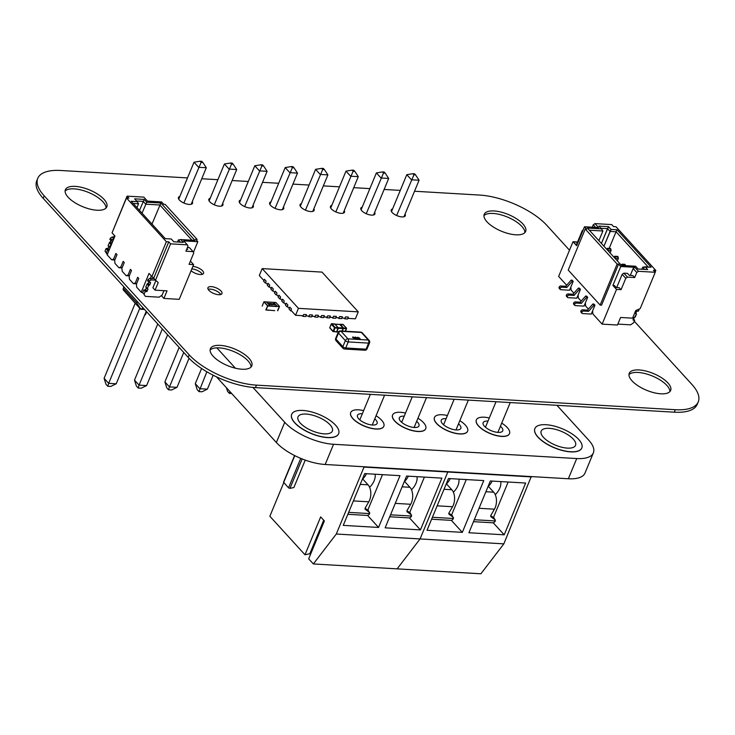 <?xml version="1.0" encoding="UTF-8"?>
<svg xmlns="http://www.w3.org/2000/svg" width="735" height="735" viewBox="0 0 735 735"><rect width="100%" height="100%" fill="white"/><g stroke="black" fill="none" stroke-linecap="round" stroke-linejoin="round"><path stroke-width="1.1" d="M187.499 177.916L60.711 170.483A52.277 21.095 22.5 0 0 37.779 178.293L36.75 180.782A52.277 21.095 22.5 0 0 43.172 198.331L188.178 357.329A52.277 21.095 22.5 0 0 255.44 387.611L674.289 412.188A52.277 21.095 22.5 0 0 697.221 404.379L698.25 401.889A52.277 21.095 22.5 0 0 691.828 384.331L634.268 321.223M37.779 178.293A52.277 21.095 22.5 0 0 44.201 195.85L189.207 354.849A52.277 21.095 22.5 0 0 256.469 385.131L675.318 409.707A52.277 21.095 22.5 0 0 698.25 401.889M569.506 250.212L546.822 225.342A52.277 21.095 22.5 0 0 479.56 195.06L414.522 191.238M400.281 190.402L384.129 189.455M369.88 188.619L353.728 187.673M339.487 186.837L323.336 185.891M309.086 185.055L292.934 184.108M278.694 183.272L262.542 182.326M248.292 181.49L232.141 180.534M217.9 179.698L201.748 178.752M104.039 199.36A22.408 9.04 -157.5 0 1 106.786 206.875A22.408 9.04 -157.5 0 1 82.623 206.654A22.408 9.04 -157.5 0 1 65.387 189.731A22.408 9.04 -157.5 0 1 82.127 187.489A22.408 9.04 -157.5 0 1 104.039 199.36M65.103 191.072A22.408 9.04 -157.5 0 1 82.651 190.393A22.408 9.04 -157.5 0 1 103.001 201.849A22.408 9.04 -157.5 0 1 106.042 208.023M253.07 205.203A7.616 3.078 -157.5 0 1 253.327 206.857A7.616 3.078 -157.5 0 1 245.113 206.783A7.616 3.078 -157.5 0 1 239.252 201.023A7.616 3.078 -157.5 0 1 240.611 200.039M192.276 201.629A7.616 3.078 -157.5 0 1 192.533 203.292A7.616 3.078 -157.5 0 1 184.32 203.218A7.616 3.078 -157.5 0 1 178.458 197.458A7.616 3.078 -157.5 0 1 179.818 196.475M221.033 291.023A7.589 3.059 -157.5 0 1 221.961 293.568A7.589 3.059 -157.5 0 1 213.775 293.495A7.589 3.059 -157.5 0 1 207.941 287.762A7.589 3.059 -157.5 0 1 213.609 287.008A7.589 3.059 -157.5 0 1 221.033 291.023M208.134 289.305A7.589 3.059 -157.5 0 1 219.995 293.513A7.589 3.059 -157.5 0 1 220.73 294.514M249.046 358.358A22.408 9.04 -157.5 0 1 251.802 365.874A22.408 9.04 -157.5 0 1 227.639 365.653A22.408 9.04 -157.5 0 1 210.394 348.73A22.408 9.04 -157.5 0 1 227.143 346.488A22.408 9.04 -157.5 0 1 249.046 358.358M210.109 350.071A22.408 9.04 -157.5 0 1 227.657 349.391A22.408 9.04 -157.5 0 1 248.017 360.839A22.408 9.04 -157.5 0 1 251.048 367.022M222.668 203.411A7.616 3.078 -157.5 0 1 222.935 205.074A7.616 3.078 -157.5 0 1 214.721 205.001A7.616 3.078 -157.5 0 1 208.859 199.24A7.616 3.078 -157.5 0 1 210.21 198.257M192.846 266.438A7.589 3.059 -157.5 0 1 202.612 270.829A7.589 3.059 -157.5 0 1 203.54 273.374A7.589 3.059 -157.5 0 1 198.386 274.256A7.589 3.059 -157.5 0 1 191.072 270.719M191.817 268.918A7.589 3.059 -157.5 0 1 201.583 273.319A7.589 3.059 -157.5 0 1 202.318 274.33M313.854 208.768A7.616 3.078 -157.5 0 1 314.121 210.421A7.616 3.078 -157.5 0 1 305.907 210.348A7.616 3.078 -157.5 0 1 300.045 204.596A7.616 3.078 -157.5 0 1 301.405 203.604M344.256 210.55A7.616 3.078 -157.5 0 1 344.522 212.204A7.616 3.078 -157.5 0 1 336.299 212.13A7.616 3.078 -157.5 0 1 330.438 206.379A7.616 3.078 -157.5 0 1 331.797 205.387M522.888 223.936A22.408 9.04 -157.5 0 1 525.635 231.451A22.408 9.04 -157.5 0 1 501.472 231.231A22.408 9.04 -157.5 0 1 484.236 214.308A22.408 9.04 -157.5 0 1 500.976 212.066A22.408 9.04 -157.5 0 1 522.888 223.936M483.952 215.649A22.408 9.04 -157.5 0 1 501.5 214.969A22.408 9.04 -157.5 0 1 521.85 226.417A22.408 9.04 -157.5 0 1 524.891 232.6M374.648 212.332A7.616 3.078 -157.5 0 1 374.914 213.995A7.616 3.078 -157.5 0 1 366.701 213.913A7.616 3.078 -157.5 0 1 360.839 208.161A7.616 3.078 -157.5 0 1 362.199 207.169M283.462 206.985A7.616 3.078 -157.5 0 1 283.728 208.639A7.616 3.078 -157.5 0 1 275.506 208.565A7.616 3.078 -157.5 0 1 269.644 202.814A7.616 3.078 -157.5 0 1 271.004 201.822M405.049 214.115A7.616 3.078 -157.5 0 1 405.307 215.778A7.616 3.078 -157.5 0 1 397.093 215.704A7.616 3.078 -157.5 0 1 391.231 209.944A7.616 3.078 -157.5 0 1 392.591 208.96M667.894 382.935A22.408 9.04 -157.5 0 1 670.651 390.45A22.408 9.04 -157.5 0 1 646.488 390.23A22.408 9.04 -157.5 0 1 629.243 373.306A22.408 9.04 -157.5 0 1 645.991 371.065A22.408 9.04 -157.5 0 1 667.894 382.935M628.958 374.639A22.408 9.04 -157.5 0 1 646.506 373.968A22.408 9.04 -157.5 0 1 666.865 385.416A22.408 9.04 -157.5 0 1 669.897 391.599M144.721 314.966L145.374 314.856L144.777 314.819M146.642 311.787L145.374 314.856M201.133 162.334L200.122 161.222L194.012 162.214L198.652 167.304L206.305 167.745L202.814 162.426L201.133 162.334L183.851 203.016M200.122 161.222L201.794 161.314L202.814 162.426M191.173 204.275L206.305 167.745M178.724 199.121L194.012 162.214M231.534 164.116L230.514 163.005L224.405 163.997L229.044 169.087L236.707 169.537L233.206 164.217L231.534 164.116L214.252 204.799M230.514 163.005L232.196 163.096L233.206 164.217M221.575 206.057L236.707 169.537M209.117 200.903L224.405 163.997M261.926 165.899L260.916 164.787L254.797 165.779L259.437 170.869L267.099 171.319L263.608 166L261.926 165.899L244.645 206.581M260.916 164.787L262.588 164.888L263.608 166M251.967 207.849L267.099 171.319M239.518 202.685L254.797 165.779M292.328 167.681L291.308 166.569L285.198 167.562L289.838 172.651L297.5 173.102L294 167.782L292.328 167.681L275.046 208.363M291.308 166.569L292.98 166.67L294 167.782M282.369 209.631L297.5 173.102M269.91 204.468L285.198 167.562M322.72 169.463L321.709 168.352L315.591 169.344L320.23 174.434L327.893 174.884L324.392 169.564L322.72 169.463L305.438 210.146M321.709 168.352L323.382 168.453L324.392 169.564M312.761 211.414L327.893 174.884M300.303 206.25L315.591 169.344M353.122 171.246L352.102 170.134L345.992 171.126L350.632 176.216L358.285 176.666L354.794 171.347L353.122 171.246L335.84 211.928M352.102 170.134L353.774 170.235L354.794 171.347M343.162 213.196L358.285 176.666M330.704 208.033L345.992 171.126M383.514 173.028L382.503 171.916L376.384 172.918L381.024 177.999L388.686 178.449L385.186 173.129L383.514 173.028L366.232 213.72M382.503 171.916L384.175 172.018L385.186 173.129M373.555 214.978L388.686 178.449M361.096 209.815L376.384 172.918M413.906 174.82L412.895 173.699L406.786 174.7L411.425 179.781L419.079 180.231L415.587 174.912L413.906 174.82L396.634 215.502M412.895 173.699L414.568 173.8L415.587 174.912M403.956 216.761L419.079 180.231M391.498 211.606L406.786 174.7M155.517 280.154L151.254 279.906L149.536 281.101L149.012 282.359L150.647 282.516L149.775 284.959L148.893 285.235L147.441 283.637L148.323 283.37L148.828 282.157L148.102 283.903M147.441 283.637L145.815 286.843L147.23 288.552M148.893 285.235L147.257 288.432L145.815 286.843M146.715 291.602L145.264 290.013L143.766 289.921L145.218 291.51L146.715 291.602L148.047 289.131L147.257 288.432M145.475 290.242L146.476 287.817L145.264 290.013M143.766 289.921L142.719 292.447L145.346 296.37L142.719 292.447M145.218 291.51L144.17 294.037M163.96 290.665L162.123 295.093L159.109 297.179L145.346 296.37M154.065 278.565L149.802 278.317L148.084 279.511L147.56 280.77L149.012 282.359M151.254 279.906L149.802 278.317M149.536 281.101L148.084 279.511M111.123 240.814L109.745 242.302L111.692 243.919M111.187 243.891L109.561 247.098L110.222 247.456M109.745 242.302L108.109 245.508L109.561 247.098M109.533 247.208L108.109 245.508M108.78 246.482L107.99 248.375L109.267 249.771M107.558 248.669L109.01 250.267L107.512 250.176L106.06 248.586L107.99 248.375M107.512 250.176L106.465 252.702L107.338 254.42M106.06 248.586L105.022 251.113L106.465 252.702M105.022 251.113L107.264 254.604M113.897 238.59L111.83 239.757L111.307 241.025L112.85 241.117M114.504 237.12L112.097 236.973L113.548 238.563M112.097 236.973L110.379 238.168L111.83 239.757M110.379 238.168L109.855 239.426L111.307 241.025M118.951 267.76L120.816 267.053L123.177 261.375L120.816 267.053L121.909 268.247L122.212 271.334L126.2 275.708L128.074 275.009L130.426 269.322L128.074 275.009L129.158 276.204L129.461 279.282L133.448 283.655L135.323 282.957L137.675 277.279L135.323 282.957L136.407 284.151L136.71 287.238L141.239 292.208L149.03 273.411L151.924 276.59L166.367 241.723L126.493 197.991L112.051 232.866L114.954 236.045L107.163 254.843L111.692 259.813L113.567 259.106L115.919 253.428L113.567 259.106L114.66 260.3L117.012 254.613L115.919 253.428L117.012 254.613L114.66 260.3L114.963 263.387L118.951 267.76L121.597 267.917M121.909 268.247L124.261 262.57L123.177 261.375L124.261 262.57L121.909 268.247M129.158 276.204L131.51 270.517L130.426 269.322L131.51 270.517L129.158 276.204M136.407 284.151L138.759 278.464L137.675 277.279L138.759 278.464L136.407 284.151M111.692 259.813L114.348 259.96M126.2 275.708L128.855 275.864M133.448 283.655L136.104 283.811M193.434 252.298L197.825 241.686L195.648 239.298L197.09 239.38L165.182 204.403L163.749 204.321L161.571 201.932L147.45 201.105L143.83 197.127L127.072 196.144L112.152 232.609M190.402 261.09L193.608 264.6L179.221 299.329L163.905 298.428L167.047 290.849L155.076 290.15L158.218 282.571L155.526 280.173L170.575 243.845L187.333 244.828L183.704 240.86L197.825 241.686M165.265 238.645L131.188 201.28L137.169 201.629L134.634 198.845L144.207 199.415L146.743 202.189L160.864 203.025L194.94 240.382L180.819 239.555L183.364 242.339L173.791 241.778L171.246 238.994L165.265 238.645M166.367 241.723L168.765 241.861L170.575 243.845M126.493 197.991L128.882 198.138L127.072 196.144M193.608 264.6L189.06 264.334L193.764 252.969L193.094 251.636L185.909 251.214L188.004 246.161L187.333 244.828M168.765 241.861L153.716 278.188L155.526 280.173M153.716 278.188L151.924 276.59M197.09 239.38L196.668 240.409M193.094 251.636L189.465 247.658L187.434 247.539M142.994 292.999L141.239 292.208M161.351 295.626L163.905 298.428M113.796 237.074L114.449 235.494M155.903 280.513L152.898 287.762L155.076 290.15M151.382 275.983L150.399 278.354M186.672 249.376L187.691 249.441L186.975 248.65M191.982 240.216L159.872 205.01L145.75 204.183L143.215 201.399L136.609 201.013M151.98 224.074L160.864 203.025M177.53 241.999L178.375 239.959L180.397 242.164M142.03 213.168L146.743 202.189M136.967 207.619L138.575 203.76L133.164 203.439M139.494 210.385L144.207 199.415M180.819 239.555L178.375 239.959M138.575 203.76L137.169 201.629M638.706 309.26L638.467 311.08L636.538 311.291L635.637 313.468L636.418 314.157L635.61 313.588M635.803 313.799L636.538 311.291L638.467 311.08L638.991 309.812L638.467 311.08L636.538 311.291L635.637 313.468L636.418 314.157L635.224 317.061L633.91 317.63L633.01 319.808L633.91 317.63L635.224 317.061L636.418 314.157L632.982 319.927M633.405 318.843L634.672 320.23L633.175 320.148L634.672 320.23L633.405 318.843L634.672 320.23L633.625 322.757L630.621 324.842L617.85 324.098L630.621 324.842L633.625 322.757L630.621 324.842L617.85 324.098M630.29 275.404L633.147 268.523L630.29 275.404L633.147 268.523L634.865 267.329L620.744 266.502L618.567 264.113L617.134 264.03L600.137 305.071L601.57 305.154L618.567 264.113L617.134 264.03L600.137 305.071L601.57 305.154L618.567 264.113L617.134 264.03L600.137 305.071L601.57 305.154L618.567 264.113L620.744 266.502L612.898 285.437L616.527 289.415L602.14 324.135L592.897 314.001L592.594 310.914L594.946 305.236L593.862 304.042L592.906 303.987L587.495 310.133L582.506 309.839A1.341 0.937 137.6 0 0 580.962 310.914L580.852 311.171A1.341 0.937 137.6 0 0 580.944 312.136L582.028 313.331A1.341 0.937 137.6 0 0 582.552 313.56L591.289 314.075L594.946 305.236L592.906 303.987L587.495 310.133L582.506 309.839A1.341 0.937 137.6 0 0 580.962 310.914L580.852 311.171A1.341 0.937 137.6 0 0 581.458 312.366A1.341 0.937 137.6 0 1 580.852 311.171L581.945 312.357A1.341 0.937 137.6 0 0 582.028 313.331M594.946 305.236L593.862 304.042L594.946 305.236L593.99 305.181L588.588 311.328L587.495 310.133L582.506 309.839A1.341 0.937 137.6 0 0 580.962 310.914L581.945 312.357A1.341 0.937 137.6 0 0 582.552 313.56L591.289 314.075L594.946 305.236L593.99 305.181L588.588 311.328L583.599 311.034A1.341 0.937 137.6 0 0 582.046 312.109L581.945 312.357A1.341 0.937 137.6 0 0 582.552 313.56L591.289 314.075L592.594 310.914L592.897 314.001L592.594 310.914M588.413 309.086L585.648 306.054L588.413 309.086L585.648 306.054L585.345 302.967L587.697 297.28L586.613 296.095L585.648 296.03L580.246 302.186L575.257 301.892A1.341 0.937 137.6 0 0 573.713 302.967L573.603 303.215A1.341 0.937 137.6 0 0 573.686 304.189L574.779 305.383A1.341 0.937 137.6 0 0 575.303 305.613L584.031 306.118L587.697 297.28L585.648 296.03L580.246 302.186L575.257 301.892A1.341 0.937 137.6 0 0 573.713 302.967L573.603 303.215A1.341 0.937 137.6 0 0 574.21 304.419A1.341 0.937 137.6 0 1 573.603 303.215L574.696 304.409A1.341 0.937 137.6 0 0 574.779 305.383M587.697 297.28L586.613 296.095L587.697 297.28L586.741 297.225L581.33 303.38L580.246 302.186L575.257 301.892A1.341 0.937 137.6 0 0 573.713 302.967L574.696 304.409A1.341 0.937 137.6 0 0 575.303 305.613L584.031 306.118L587.697 297.28L586.741 297.225L581.33 303.38L576.341 303.086A1.341 0.937 137.6 0 0 574.798 304.161L574.696 304.409A1.341 0.937 137.6 0 0 575.303 305.613L584.031 306.118L585.345 302.967L585.648 306.054L585.345 302.967M581.164 301.139L578.399 298.107L581.164 301.139L578.399 298.107L578.096 295.02L580.448 289.333L579.355 288.138L578.399 288.083L572.997 294.239L568.008 293.945A1.341 0.937 137.6 0 0 566.455 295.02L566.354 295.268A1.341 0.937 137.6 0 0 566.437 296.233L567.53 297.427A1.341 0.937 137.6 0 0 568.045 297.657L576.782 298.171L580.448 289.333L578.399 288.083L572.997 294.239L568.008 293.945A1.341 0.937 137.6 0 0 566.455 295.02L566.354 295.268A1.341 0.937 137.6 0 0 566.961 296.471A1.341 0.937 137.6 0 1 566.354 295.268L567.438 296.462A1.341 0.937 137.6 0 0 567.53 297.427M580.448 289.333L579.355 288.138L580.448 289.333L579.492 289.278L574.081 295.424L572.997 294.239L568.008 293.945A1.341 0.937 137.6 0 0 566.455 295.02L567.438 296.462A1.341 0.937 137.6 0 0 568.045 297.657L576.782 298.171L578.096 295.02L580.448 289.333L579.492 289.278L574.081 295.424L569.092 295.139A1.341 0.937 137.6 0 0 567.549 296.205L567.438 296.462A1.341 0.937 137.6 0 0 568.045 297.657L576.782 298.171L578.096 295.02L578.399 298.107L578.096 295.02M573.916 293.191L571.141 290.15L573.916 293.191L571.141 290.15L570.838 287.063L573.199 281.386L572.106 280.191L571.15 280.136L565.748 286.283L560.759 285.988A1.341 0.937 137.6 0 0 559.206 287.063L559.105 287.321A1.341 0.937 137.6 0 0 559.188 288.285L560.272 289.48A1.341 0.937 137.6 0 0 560.796 289.709L569.533 290.224L573.199 281.386L571.15 280.136L565.748 286.283L560.759 285.988A1.341 0.937 137.6 0 0 559.206 287.063L559.105 287.321A1.341 0.937 137.6 0 0 559.712 288.515A1.341 0.937 137.6 0 1 559.105 287.321L560.189 288.515A1.341 0.937 137.6 0 0 560.272 289.48M573.199 281.386L572.106 280.191L573.199 281.386L572.234 281.33L566.832 287.477L565.748 286.283L560.759 285.988A1.341 0.937 137.6 0 0 559.206 287.063L560.189 288.515A1.341 0.937 137.6 0 0 560.796 289.709L569.533 290.224L573.199 281.386L572.234 281.33L566.832 287.477L561.843 287.183A1.341 0.937 137.6 0 0 560.3 288.258L560.189 288.515A1.341 0.937 137.6 0 0 560.796 289.709L569.533 290.224L570.838 287.063L571.141 290.15L570.838 287.063M655.115 272.143L655.822 270.434L655.115 272.143L655.822 270.434L615.948 226.711L613.55 226.573L611.74 224.588L594.992 223.605L598.612 227.574L584.49 226.748L586.668 229.136L585.235 229.054L568.228 270.085L600.137 305.071L568.228 270.085L585.235 229.054L568.228 270.085L600.137 305.071M616.683 287.541L622.15 274.339L616.683 287.541L622.15 274.339L625.779 278.317L621.075 289.682L619.256 287.697L616.206 287.514L614.396 285.529L616.206 287.514L619.256 287.697L621.075 289.682L616.527 289.415L621.075 289.682L616.527 289.415L612.898 285.437L614.396 285.529L612.898 285.437L616.527 289.415L602.14 324.135L617.455 325.035L620.597 317.465L632.569 318.163L635.701 310.583L640.194 308.608L655.243 272.281L638.495 271.298L634.865 267.329L620.744 266.502L612.898 285.437L614.396 285.529L616.206 287.514L619.256 287.697L621.075 289.682L625.779 278.317L627.497 277.123L634.682 277.545L636.767 272.492L638.495 271.298L634.865 267.329L638.495 271.298L655.243 272.281L640.194 308.608L635.701 310.583L640.194 308.608L655.243 272.281L638.495 271.298L636.767 272.492L638.495 271.298M592.272 227.207L593.264 224.791L595.644 227.4L593.264 224.791L592.272 227.207L593.264 224.791L594.992 223.605L598.612 227.574L584.49 226.748L576.644 245.692L573.024 241.714L576.644 245.692L584.49 226.748L586.668 229.136L584.49 226.748L576.644 245.692L573.024 241.714L558.637 276.443L566.667 285.235L558.637 276.443L573.024 241.714L577.572 241.98L582.276 230.615L583.14 230.018M621.075 289.682L625.779 278.317L622.15 274.339L623.877 273.144L622.15 274.339L623.877 273.144L627.46 273.356L629.279 275.349L632.863 275.561L634.682 277.545L636.767 272.492L633.147 268.523L634.865 267.329L620.744 266.502L618.567 264.113M622.15 274.339L625.779 278.317L627.497 277.123L623.877 273.144L627.46 273.356L623.877 273.144L627.497 277.123L634.682 277.545L636.767 272.492L633.147 268.523L636.767 272.492M641.857 269.24L642.702 267.2L644.714 269.414L642.702 267.2L641.857 269.24L642.702 267.2L645.146 266.805L647.682 269.58L638.109 269.019L635.573 266.235L621.452 265.409L587.375 228.043L601.496 228.879L598.961 226.095L608.534 226.656L611.07 229.439L617.051 229.789L651.127 267.154L645.146 266.805L647.682 269.58L638.109 269.019L635.573 266.235L621.452 265.409L587.375 228.043L601.496 228.879L598.961 226.095L608.534 226.656L611.07 229.439L617.051 229.789L616.059 231.773L610.078 231.424L607.533 228.64L600.927 228.254M617.134 264.03L585.235 229.054L586.668 229.136L585.235 229.054L617.134 264.03L585.235 229.054M655.822 270.434L653.433 270.296L655.822 270.434L615.948 226.711L655.822 270.434L653.433 270.296L655.243 272.281M577.407 243.855L576.332 243.79L577.407 243.855L576.332 243.79L577.085 244.617M573.024 241.714L577.995 242.44L577.572 241.98L582.276 230.615L582.699 231.084L582.276 230.615L577.572 241.98L573.024 241.714L558.637 276.443L566.667 285.235M609.186 248.366L616.059 231.773L648.169 266.98L616.059 231.773L609.186 248.366L616.059 231.773L610.078 231.424L607.533 228.64L601.414 243.432L608.534 226.656L601.414 243.432M603.949 246.216L610.078 231.424L607.533 228.64L608.534 226.656L611.07 229.439L603.949 246.216L611.07 229.439L610.078 231.424L616.059 231.773L617.051 229.789L651.127 267.154L645.146 266.805L647.682 269.58L638.109 269.019L635.573 266.235L621.452 265.409L587.375 228.043L601.496 228.879L602.893 231.001L589.341 230.211M598.887 240.676L602.893 231.001L598.887 240.676L602.893 231.001L601.496 228.879L602.893 231.001M606.559 249.082L607.606 248.274L608.167 248.889L610.886 249.046L610.326 248.43L607.606 248.274L606.559 249.082L607.606 248.274L608.167 248.889L610.886 249.046L610.326 248.43L607.606 248.274L608.167 248.889L610.886 249.046L611.07 250.626L610.096 252.959L611.07 250.626L607.79 250.433L611.07 250.626L610.096 252.959M608.167 248.889L607.579 250.194M613.817 257.039L614.864 256.221L615.425 256.837L618.144 256.993L617.584 256.386L614.864 256.221L613.817 257.039L614.864 256.221L615.425 256.837L618.144 256.993L617.584 256.386L614.864 256.221L615.425 256.837L618.144 256.993L618.319 258.573L617.345 260.907L618.319 258.573L615.039 258.38L618.319 258.573L617.345 260.907M615.425 256.837L614.827 258.141M621.066 264.986L622.113 264.177L621.066 264.986L622.113 264.177L622.674 264.784L625.393 264.949L624.833 264.334L622.113 264.177L622.361 265.464L622.674 264.784L625.393 264.949L625.467 265.647L624.833 264.334L622.113 264.177L622.361 265.464M274.743 310.666L266.107 309.894L267.733 305.981L279.52 306.431L277.775 310.74M277.6 310.574L279.217 306.66L277.6 310.574M268.762 310.308L266.107 309.894L267.733 305.981L277.067 306.532L273.521 302.37L275.91 302.498M277.168 306.274L273.549 302.305M277.141 306.339L267.687 305.723L265.804 310.041M262.184 306.063L263.929 301.837L267.558 305.815M269.993 305.861L266.364 301.883L263.929 301.837M273.521 302.37L266.428 301.947M274.357 304.86L273.255 303.656L274.33 304.924M273.227 304.226L273.255 303.656L274.357 304.354M270.315 304.363L268.578 303.39L269.745 303.463L270.241 304.621M269.387 304.253L269.589 303.601M269.745 303.463L269.589 304.336L270.26 304.29M271.95 304.014L271.546 303.564L272.823 303.913L272.777 304.749L271.95 304.014M271.592 304.694L270.489 303.491L271.564 304.759M270.471 304.06L270.489 303.491L271.592 304.189M273.2 304.29L273.227 303.72M269.717 303.527L268.633 303.463M269.359 304.318L269.433 303.794M272.961 304.069L272.768 304.749M272.042 303.867L272.795 303.978M270.443 304.125L270.471 303.555M274.375 304.722L273.383 303.794M271.638 304.492L270.618 303.628M355.005 338.716L352.561 337.154L354.61 337.558L353.149 337.622M354.16 338.1L354.95 337.971L355.593 339L354.123 338.936L355.033 338.716L354.693 338.229M354.702 338.201L352.763 337.613L353.131 336.924M357.339 339.157L355.418 338.036L355.464 337.062L357.394 338.155L357.348 339.129L357.844 338.982L357.339 339.157L355.409 338.063L355.455 337.089M354.959 337.227L355.464 337.062M359.378 337.907L360.113 338.798L359.718 339.267L357.394 337.788L357.826 337.2L359.277 338.366L359.378 337.907M360.113 338.798L359.709 339.294L360.104 338.826L359.709 339.294L358.358 338.716L357.412 337.76L357.826 337.2M359.498 339.028L358.763 338.706M359.387 337.889L359.277 338.366M358.983 337.889L357.807 337.788M357.137 338.89L355.676 337.291L355.813 338.063L357.421 338.78L355.666 337.319L355.804 338.082M355.666 337.319L355.813 338.063M355.593 339L353.893 338.651M354.178 338.072L353.342 337.163L353.158 337.595M354.242 337.558L353.342 337.163M342.032 331.035L343.043 328.591L338.265 328.306M336.171 332.009L336.841 331.751L338.275 328.251M338.238 327.691L342.979 327.975L339.79 324.475L335.068 324.199M338.008 327.488L334.949 324.062L334.232 324.135M338.293 328.177L338.21 327.654L338.293 328.177M331.173 324.181L329.758 327.856L333.019 331.439L334.563 327.709L331.117 324.034L331.816 323.777L335.077 327.351L333.718 331.65L336.639 331.816L338.164 327.608M334.581 327.92L338.293 328.214L336.841 331.751L333.019 331.439M334.903 324.025L331.301 324.135M345.413 331.228L346.323 328.012L343.061 324.438L340.149 324.264L339.653 324.447L340.149 324.264L343.374 327.801L342.492 331.062M339.524 324.457L340.176 324.3M343.374 327.801L343.465 328.729M343.08 328.462L346.608 328.765L346.323 328.012L343.043 328.067M473.496 521.675L492.68 522.796A5.604 3.344 -86.6 0 0 495.344 520.959L494.085 517.927L490.695 515.648M495.335 519.93L490.75 516.622L490.732 515.584L494.444 509.19A11.2 6.689 -86.6 0 0 493.69 492.202L488.196 486.175M431.61 519.213L450.794 520.343A5.604 3.344 -86.6 0 0 453.458 518.506L452.2 515.465L448.809 513.186M453.449 517.468L448.864 514.16L448.846 513.131L452.558 506.727A11.2 6.689 -86.6 0 0 451.804 489.74L446.31 483.722M488.371 486.368A14.939 10.363 137.6 0 0 492.147 481.085M446.485 483.906A14.939 10.363 137.6 0 0 450.261 478.623M500.792 481.59A14.939 10.363 -42.4 0 1 495.252 494.683M458.906 479.128A14.939 10.363 -42.4 0 1 453.366 492.22M493.525 517.339L508.151 482.022M451.639 514.877L466.266 479.56M504.21 534.814L468.902 532.746L490.346 480.975L525.654 483.042L504.21 534.814L493.213 522.76M462.324 532.361L427.017 530.293L448.469 478.522L483.768 480.589L462.324 532.361L451.327 520.297M503.842 543.854L480.901 573.778L397.13 568.862L420.071 538.939L503.842 543.854L531.24 476.574M323.712 520.215L309.821 553.74L304.988 554.778L320.68 516.889L324.374 520.95L308.682 558.83L313.358 563.947L397.13 568.862L420.071 538.939L447.79 472.008L531.561 476.923M389.725 516.76L408.908 517.881A5.604 3.344 -86.6 0 0 411.582 516.053L410.314 513.012L406.933 510.733M411.563 515.014L406.979 511.707L406.96 510.669L410.672 504.274A11.2 6.689 -86.6 0 0 409.919 487.287L404.425 481.26M347.839 514.298L367.031 515.428A5.604 3.344 -86.6 0 0 369.696 513.59L368.428 510.549L365.047 508.271M369.677 512.552L365.093 509.245L365.075 508.216L368.786 501.812A11.2 6.689 -86.6 0 0 368.033 484.824L362.539 478.807M404.599 481.453A14.939 10.363 137.6 0 0 408.375 476.17M362.713 479A14.939 10.363 137.6 0 0 366.489 473.707M417.021 476.675A14.939 10.363 -42.4 0 1 411.481 489.767M375.135 474.213A14.939 10.363 -42.4 0 1 369.604 487.305M294.579 455.535L283.535 482.188L288.533 487.856L289.957 488.38L293.89 487.516L305.236 460.11M409.753 512.424L424.389 477.107M367.867 509.961L382.503 474.645M310.492 554.475L309.821 553.74M420.438 529.898L385.14 527.831L406.584 476.059L441.882 478.136L420.438 529.898L409.441 517.844M378.553 527.445L343.254 525.378L364.698 473.606L399.996 475.674L378.553 527.445L367.555 515.382M336.299 534.023L420.071 538.939L447.79 472.008L364.018 467.092L336.299 534.023L313.358 563.947M283.774 482.638L269.855 516.255L304.988 554.778M195.29 383.688L199.865 388.696L207.399 389.137L201.978 391.783L198.983 391.608L197.173 389.623L195.29 383.688L201.583 368.501M198.983 391.608L206.857 371.8M143.297 308.121L140.762 309.26L140.293 308.884L123.158 289.792L123.305 288.203L136.71 302.903L137.28 301.525M107.797 386.261L108.67 383.339L116.213 383.789L110.783 386.435L107.797 386.261L105.978 384.276L104.104 378.332L108.67 383.339L139.76 308.296M104.104 378.332L135.194 303.289M142.452 308.075L142.7 307.469M140.835 309.178L136.71 302.903M123.305 288.203L123.875 286.825M138.189 388.043L139.071 385.131L146.605 385.572L141.184 388.218L138.189 388.043L136.379 386.059L134.496 380.114L139.071 385.131L162.325 328.986M167.635 334.802L146.605 385.572M134.496 380.114L157.759 323.979M168.581 389.826L169.463 386.913L177.006 387.354L171.577 390L168.581 389.826L166.772 387.841L164.897 381.906L169.463 386.913L183.732 352.46M189.051 358.267L177.006 387.354M164.897 381.906L179.165 347.453M146.228 311.328L116.213 383.789M213.159 375.227L207.399 389.137M231.7 393.528L229.375 393.39L229.926 391.58M226.398 387.712L227.565 391.406L229.375 393.39M556.937 405.307L588.707 440.146A37.944 15.316 -157.5 0 1 593.365 452.879L584.996 473.083A37.944 15.316 -157.5 0 1 568.357 478.751L325.182 464.483A37.944 15.316 -157.5 0 1 276.369 442.507L216.494 376.853M593.365 452.879A37.944 15.316 -157.5 0 1 576.727 458.548L333.552 444.28A37.944 15.316 -157.5 0 1 284.739 422.303L252.923 387.418M235.393 368.198L216.816 347.83M581.798 448.01A25.394 10.244 -157.5 0 1 581.771 448.074A25.394 10.244 -157.5 0 1 554.392 447.826A25.394 10.244 -157.5 0 1 534.85 428.643A25.394 10.244 -157.5 0 1 534.878 428.579M509.465 433.668A17.925 7.231 -157.5 0 1 509.447 433.733A17.925 7.231 -157.5 0 1 490.116 433.558A17.925 7.231 -157.5 0 1 476.326 420.016A17.925 7.231 -157.5 0 1 476.353 419.951M467.589 431.215A17.925 7.231 -157.5 0 1 467.561 431.28A17.925 7.231 -157.5 0 1 448.231 431.096A17.925 7.231 -157.5 0 1 434.44 417.553A17.925 7.231 -157.5 0 1 434.468 417.498M425.703 428.753A17.925 7.231 -157.5 0 1 425.675 428.817A17.925 7.231 -157.5 0 1 406.345 428.643A17.925 7.231 -157.5 0 1 392.554 415.1A17.925 7.231 -157.5 0 1 392.582 415.036M383.817 426.3A17.925 7.231 -157.5 0 1 383.789 426.364A17.925 7.231 -157.5 0 1 364.459 426.181A17.925 7.231 -157.5 0 1 350.668 412.638A17.925 7.231 -157.5 0 1 350.696 412.583M338.624 433.742A25.394 10.244 -157.5 0 1 338.596 433.806A25.394 10.244 -157.5 0 1 311.217 433.558A25.394 10.244 -157.5 0 1 291.676 414.375A25.394 10.244 -157.5 0 1 291.703 414.31M330.088 424.839A18.595 7.506 22.5 0 0 311.906 414.99A18.595 7.506 22.5 0 0 298.015 416.846A18.595 7.506 22.5 0 0 312.32 430.894A18.595 7.506 22.5 0 0 332.367 431.077A18.595 7.506 22.5 0 0 330.088 424.839M335.537 425.161A25.394 10.244 22.5 0 0 310.712 411.71A25.394 10.244 22.5 0 0 291.731 414.246A25.394 10.244 22.5 0 0 311.272 433.429A25.394 10.244 22.5 0 0 338.651 433.678A25.394 10.244 22.5 0 0 335.537 425.161M362.337 413.731A10.621 4.291 22.5 0 0 357.467 415.312A10.621 4.291 22.5 0 0 365.644 423.332A10.621 4.291 22.5 0 0 377.092 423.443A10.621 4.291 22.5 0 0 375.796 419.878A10.621 4.291 22.5 0 0 374.758 418.877M363.641 410.608A17.925 7.231 22.5 0 0 350.724 412.519A17.925 7.231 22.5 0 0 364.514 426.061A17.925 7.231 22.5 0 0 383.845 426.236A17.925 7.231 22.5 0 0 381.64 420.218A17.925 7.231 22.5 0 0 376.054 415.753M404.222 416.194A10.621 4.291 22.5 0 0 399.353 417.765A10.621 4.291 22.5 0 0 407.521 425.795A10.621 4.291 22.5 0 0 418.978 425.896A10.621 4.291 22.5 0 0 417.673 422.331A10.621 4.291 22.5 0 0 416.644 421.339M405.518 413.061A17.925 7.231 22.5 0 0 392.609 414.972A17.925 7.231 22.5 0 0 406.4 428.514A17.925 7.231 22.5 0 0 425.73 428.689A17.925 7.231 22.5 0 0 423.525 422.671A17.925 7.231 22.5 0 0 417.939 418.206M446.108 418.647A10.621 4.291 22.5 0 0 441.239 420.227A10.621 4.291 22.5 0 0 449.407 428.248A10.621 4.291 22.5 0 0 460.863 428.358A10.621 4.291 22.5 0 0 459.559 424.793A10.621 4.291 22.5 0 0 458.53 423.792M447.404 415.523A17.925 7.231 22.5 0 0 434.486 417.434A17.925 7.231 22.5 0 0 448.286 430.976A17.925 7.231 22.5 0 0 467.616 431.151A17.925 7.231 22.5 0 0 465.411 425.133A17.925 7.231 22.5 0 0 459.825 420.668M487.994 421.109A10.621 4.291 22.5 0 0 483.125 422.68A10.621 4.291 22.5 0 0 491.292 430.71A10.621 4.291 22.5 0 0 502.749 430.811A10.621 4.291 22.5 0 0 501.445 427.246A10.621 4.291 22.5 0 0 500.416 426.254M489.289 417.976A17.925 7.231 22.5 0 0 476.372 419.887A17.925 7.231 22.5 0 0 490.171 433.429A17.925 7.231 22.5 0 0 509.493 433.604A17.925 7.231 22.5 0 0 507.297 427.586A17.925 7.231 22.5 0 0 501.711 423.121M573.254 439.107A18.595 7.506 22.5 0 0 555.081 429.258A18.595 7.506 22.5 0 0 541.19 431.114A18.595 7.506 22.5 0 0 555.495 445.162A18.595 7.506 22.5 0 0 575.542 445.346A18.595 7.506 22.5 0 0 573.254 439.107M578.702 439.429A25.394 10.244 22.5 0 0 553.878 425.978A25.394 10.244 22.5 0 0 534.896 428.514A25.394 10.244 22.5 0 0 554.438 447.698A25.394 10.244 22.5 0 0 581.826 447.946A25.394 10.244 22.5 0 0 578.702 439.429M262.184 268.597L298.438 308.351L358.267 311.861L322.022 272.106L262.184 268.597L259.308 275.542L263.911 280.586L264.444 279.3L266.107 281.128L264.444 279.3L263.644 281.22L265.317 283.048L266.199 283.104M298.438 308.351L295.562 315.287L290.959 310.243L291.492 308.957L289.82 307.129L291.492 308.957L290.692 310.877L289.03 309.049L289.82 307.129L289.287 308.415L287.33 306.265L287.863 304.979L286.191 303.151L287.863 304.979L287.063 306.899L285.4 305.071L286.191 303.151L285.658 304.437L283.701 302.296L284.234 301.001L282.571 299.173L284.234 301.001L283.444 302.921L281.771 301.093L282.571 299.173L282.038 300.468L280.081 298.318L280.614 297.032L278.942 295.204L280.614 297.032L279.815 298.952L278.152 297.124L278.942 295.204L278.409 296.49L276.452 294.34L276.985 293.054L275.322 291.225L276.985 293.054L276.195 294.974L274.522 293.146L275.322 291.225L274.789 292.512L272.832 290.371L273.365 289.085L271.693 287.256L273.365 289.085L272.566 290.996L270.903 289.167L271.693 287.256L271.16 288.543L269.203 286.393L269.736 285.106L268.073 283.278L269.736 285.106L268.946 287.027L267.274 285.198L268.073 283.278L267.531 284.564L265.574 282.415L266.107 281.128L265.317 283.048M268.946 287.027L269.828 287.073M272.566 290.996L273.448 291.051M276.195 294.974L277.077 295.029M302.894 316.372L305.65 316.528L306.44 314.608L303.693 314.451L302.894 316.372L302.269 315.683M308.884 316.721L311.631 316.877L312.43 314.966L309.674 314.8L308.884 316.721L308.259 316.041M314.865 317.07L317.612 317.235L318.411 315.315L315.655 315.15L314.865 317.07L314.24 316.39M320.846 317.419L323.602 317.584L324.392 315.664L321.645 315.499L320.846 317.419L320.221 316.739M326.827 317.777L329.583 317.933L330.373 316.013L327.626 315.857L326.827 317.777L326.211 317.088M332.817 318.126L335.564 318.283L336.364 316.362L333.607 316.206L332.817 318.126L332.192 317.437M338.798 318.475L341.545 318.641L342.345 316.721L339.588 316.555L338.798 318.475L338.173 317.796M344.779 318.825L347.536 318.99L348.326 317.07L345.579 316.904L344.779 318.825L344.155 318.145M279.815 298.952L280.706 298.998M283.444 302.921L284.326 302.976M287.063 306.899L287.955 306.954M290.692 310.877L291.575 310.923M358.267 311.861L355.391 318.806L347.793 318.356L348.326 317.07L345.579 316.904L345.046 318.191L341.812 318.007L342.345 316.721L339.588 316.555L339.055 317.842L335.831 317.658L336.364 316.362L333.607 316.206L333.074 317.492L329.84 317.3L330.373 316.013L327.626 315.857L327.093 317.143L323.859 316.95L324.392 315.664L321.645 315.499L321.112 316.794L317.878 316.601L318.411 315.315L315.655 315.15L315.122 316.436L311.897 316.252L312.43 314.966L309.674 314.8L309.141 316.087L305.907 315.903L306.44 314.608L303.693 314.451L303.16 315.738L295.562 315.287M634.672 320.23L633.625 322.757L634.672 320.23L633.175 320.148M592.906 303.987L593.99 305.181L592.906 303.987L593.862 304.042L592.906 303.987L587.495 310.133L588.588 311.328L583.599 311.034L582.506 309.839L583.599 311.034A1.341 0.937 137.6 0 0 582.046 312.109L580.852 311.171M593.99 305.181L588.588 311.328L587.495 310.133M588.588 311.328L583.599 311.034A1.341 0.937 137.6 0 0 582.046 312.109L581.945 312.357M585.648 296.03L586.741 297.225L585.648 296.03L586.613 296.095L585.648 296.03L580.246 302.186L581.33 303.38L576.341 303.086L575.257 301.892L576.341 303.086A1.341 0.937 137.6 0 0 574.798 304.161L573.603 303.215M586.741 297.225L581.33 303.38L580.246 302.186M581.33 303.38L576.341 303.086A1.341 0.937 137.6 0 0 574.798 304.161L574.696 304.409M578.399 288.083L579.492 289.278L578.399 288.083L579.355 288.138L578.399 288.083L572.997 294.239L574.081 295.424L569.092 295.139L568.008 293.945L569.092 295.139A1.341 0.937 137.6 0 0 567.549 296.205L566.354 295.268M579.492 289.278L574.081 295.424L572.997 294.239M574.081 295.424L569.092 295.139A1.341 0.937 137.6 0 0 567.549 296.205L567.438 296.462M571.15 280.136L572.234 281.33L571.15 280.136L572.106 280.191L571.15 280.136L565.748 286.283L566.832 287.477L561.843 287.183L560.759 285.988L561.843 287.183A1.341 0.937 137.6 0 0 560.3 288.258L559.105 287.321M572.234 281.33L566.832 287.477L565.748 286.283M566.832 287.477L561.843 287.183A1.341 0.937 137.6 0 0 560.3 288.258L560.189 288.515M602.14 324.135L617.455 325.035L620.597 317.465L632.569 318.163L635.701 310.583L632.569 318.163L620.597 317.465L617.455 325.035L602.14 324.135L592.897 314.001L602.14 324.135L616.527 289.415M634.682 277.545L632.863 275.561L629.279 275.349L627.46 273.356L629.279 275.349L632.863 275.561L634.682 277.545L627.497 277.123L625.779 278.317M613.55 226.573L611.74 224.588L594.992 223.605L611.74 224.588L613.55 226.573L615.948 226.711L613.55 226.573M593.264 224.791L594.992 223.605L593.264 224.791L595.644 227.4M594.992 223.605L598.612 227.574L584.49 226.748M623.877 273.144L627.497 277.123M612.898 285.437L620.744 266.502M633.147 268.523L634.865 267.329M577.995 242.44L577.572 241.98M582.699 231.084L582.276 230.615M601.496 228.879L598.961 226.095L608.534 226.656M611.07 229.439L617.051 229.789L616.059 231.773L648.169 266.98M617.051 229.789L651.127 267.154L642.702 267.2L645.146 266.805M644.714 269.414L642.702 267.2M610.886 249.046L611.07 250.626L610.326 248.43L607.606 248.274M611.07 250.626L607.79 250.433M618.144 256.993L618.319 258.573L617.584 256.386L614.864 256.221M618.319 258.573L615.039 258.38M622.674 264.784L625.393 264.949L624.833 264.334L622.113 264.177M625.393 264.949L625.467 265.647M44.201 195.85L43.172 198.331M189.207 354.849L188.178 357.329M256.469 385.131L255.44 387.611M675.318 409.707L674.289 412.188M149.343 285.254L147.891 283.664M148.461 285.529L147.009 283.94M147.147 291.308L145.695 289.719M149.775 284.959L148.323 283.37M110.186 242.329L111.637 243.919M109.313 242.596L110.764 244.185M110.618 242.026L111.895 243.423M636.253 313.827L635.729 313.248M583.599 311.034L582.506 309.839M582.046 312.109L580.962 310.914M576.341 303.086L575.257 301.892M574.798 304.161L573.713 302.967M569.092 295.139L568.008 293.945M567.549 296.205L566.455 295.02M561.843 287.183L560.759 285.988M560.3 288.258L559.206 287.063M275.846 302.434L279.475 306.412M267.687 305.723L264.058 301.745M357.21 332.229L341.058 331.283L347.94 338.835L368.29 340.029A2.242 1.341 93.4 0 1 368.593 343.116L348.243 341.922L345.735 347.977L366.076 349.171L368.593 343.116A2.242 0.9 -157.5 0 0 369.576 342.776A2.242 2.242 0 0 0 369.154 340.415A2.242 1.553 137.6 0 0 368.29 340.029L361.399 332.477L357.21 332.229M347.94 338.835A2.242 1.341 93.4 0 1 348.243 341.922A2.242 0.9 22.5 0 1 345.367 340.617L338.477 333.065L335.969 339.129L342.85 346.681L345.367 340.617A2.242 1.553 137.6 0 1 347.94 338.835M366.076 349.171A2.242 1.341 93.4 0 1 364.863 350.218A2.242 2.242 0 0 0 367.059 348.84A2.242 0.9 22.5 0 1 366.076 349.171M338.201 332.321A2.242 0.9 22.5 0 0 338.477 333.065A2.242 1.553 137.6 0 1 341.058 331.283A2.242 1.341 93.4 0 0 340.406 330.934A2.242 2.242 0 0 0 338.201 332.321L335.693 338.376A2.242 0.9 -157.5 0 0 335.969 339.129A2.242 1.553 137.6 0 0 336.106 340.746L342.997 348.298A2.242 1.553 137.6 0 1 342.85 346.681A2.242 0.9 -157.5 0 0 345.735 347.977A2.242 1.341 93.4 0 1 344.513 349.024L364.863 350.218M360.747 332.128A2.242 1.341 93.4 0 1 361.399 332.477A2.242 1.553 137.6 0 1 362.272 332.854A2.242 2.242 0 0 0 360.747 332.128L340.406 330.934M336.85 331.724L338.486 331.816M338.385 331.972L336.768 331.88M332.983 331.577L329.758 327.856M333.148 331.393L329.739 327.654M334.563 327.709L337.99 327.525L334.774 323.988M337.962 327.488L334.866 323.988L331.641 323.685L329.831 327.433M345.579 331.246L346.497 328.086L342.703 324.411M346.461 328.839L345.468 331.237M339.478 324.466L343.3 324.695M493.69 492.202L485.89 491.743M451.804 489.74L444.004 489.289M494.444 509.19L479.036 508.28M452.558 506.727L437.15 505.827M495.344 520.959L474.296 519.728M453.458 518.506L432.41 517.275M409.919 487.287L402.118 486.827M368.033 484.824L360.233 484.374M410.672 504.274L395.265 503.374M368.786 501.812L353.388 500.912M411.582 516.053L390.524 514.812M369.696 513.59L348.647 512.359M283.646 482.5L294.781 455.636M300.744 458.374L288.533 487.856M302.149 458.943L289.957 488.38M576.727 458.548L568.357 478.751M333.552 444.28L325.182 464.483M284.739 422.303L276.369 442.507M147.285 288.699L145.833 287.109M108.128 245.775L109.579 247.364M636.4 313.891L635.757 313.183M279.52 306.431L275.891 302.462M335.693 338.376A2.242 2.242 0 0 0 336.106 340.746M342.997 348.298A2.242 2.242 0 0 0 344.513 349.024M362.272 332.854L369.154 340.415M369.576 342.776L367.059 348.84M336.722 331.935L338.348 332.027M335.013 324.135L339.662 324.411M497.88 432.391L510.228 402.569M485.458 427.246L496.024 401.733M455.994 429.929L468.342 400.106M443.572 424.784L454.138 399.27M414.108 427.476L426.456 397.653M401.687 422.331L412.252 396.817M372.222 425.014L384.57 395.191M359.801 419.869L370.366 394.355M144.538 309.481L140.762 309.26"/></g></svg>
